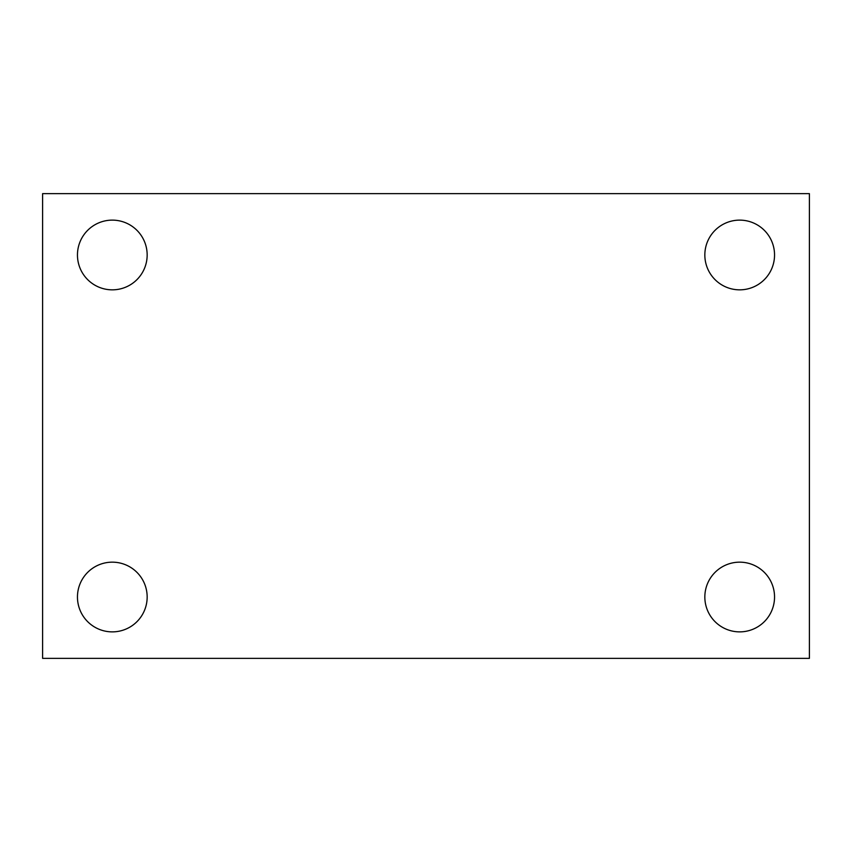 <?xml version="1.0" encoding="UTF-8"?>
<svg xmlns="http://www.w3.org/2000/svg" width="852" height="852" viewBox="0 0 852 852"><rect width="100%" height="100%" fill="white"/><g stroke="black" fill="none" stroke-linecap="round" stroke-linejoin="round"><path stroke-width="1.28" d="M42.6 193.638L809.4 193.638L809.4 658.362L42.6 658.362L42.6 193.638M112.304 562.16A34.857 34.857 0 0 1 147.162 597.018A34.857 34.857 0 0 1 112.304 631.875A34.857 34.857 0 0 1 77.457 597.018A34.857 34.857 0 0 1 112.304 562.16M739.696 562.16A34.857 34.857 0 0 1 774.543 597.018A34.857 34.857 0 0 1 739.696 631.875A34.857 34.857 0 0 1 704.838 597.018A34.857 34.857 0 0 1 739.696 562.16M739.696 220.125A34.857 34.857 0 0 1 774.543 254.982A34.857 34.857 0 0 1 739.696 289.84A34.857 34.857 0 0 1 704.838 254.982A34.857 34.857 0 0 1 739.696 220.125M112.304 220.125A34.857 34.857 0 0 1 147.162 254.982A34.857 34.857 0 0 1 112.304 289.84A34.857 34.857 0 0 1 77.457 254.982A34.857 34.857 0 0 1 112.304 220.125"/></g></svg>
